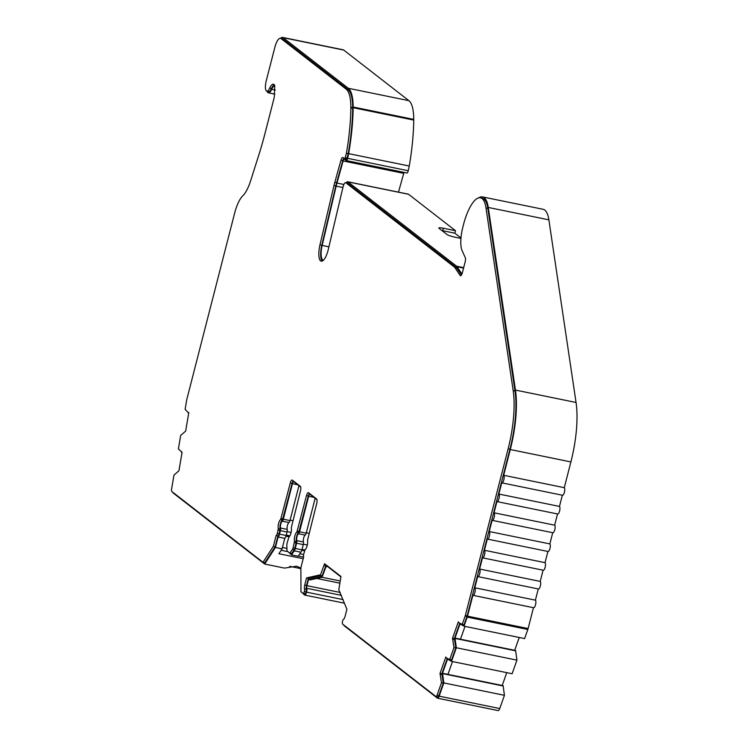 <?xml version="1.0" encoding="UTF-8"?>
<svg xmlns="http://www.w3.org/2000/svg" width="748" height="748" viewBox="0 0 748 748"><rect width="100%" height="100%" fill="white"/><g stroke="black" fill="none" stroke-linecap="round" stroke-linejoin="round"><path stroke-width="1.12" d="M342.911 187.514L336.17 186.14L322.164 245.447A13.043 4.142 -78.4 0 0 323.342 260.267A13.043 4.142 -78.4 0 0 323.379 260.276M336.17 186.14A26.087 8.275 101.6 0 1 336.544 184.625A26.087 8.275 101.6 0 1 336.965 183.064L343.126 160.97A2.609 0.832 101.6 0 1 344.323 159.128A2.609 0.832 101.6 0 1 344.445 159.184L346.202 160.549A2.609 0.832 101.6 0 0 346.324 160.605L406.921 173.003A2.609 0.832 -78.4 0 0 408.165 171.002A2.609 0.832 -78.4 0 0 408.23 170.722L409.259 166.028A109.573 34.773 -78.4 0 0 413.747 120.091A109.713 34.81 101.6 0 0 413.747 119.4L353.149 107.011A39.13 12.417 -78.4 0 0 348.306 88.283L283.127 37.681A13.043 4.142 -78.4 0 0 282.529 37.4A13.043 4.142 -78.4 0 0 280.5 38.316M353.149 107.011A109.713 34.81 -78.4 0 1 353.149 107.703A109.573 34.773 101.6 0 1 348.661 153.639L347.633 158.333A2.609 0.832 101.6 0 1 347.568 158.613A2.609 0.832 101.6 0 1 346.324 160.605M294.506 541.272A5.217 1.655 101.6 0 1 294.815 536.017A5.217 1.655 101.6 0 1 296.853 532.109L306.484 495.615A3.918 1.244 101.6 0 1 308.354 492.623A3.918 1.244 101.6 0 1 308.531 492.708L316.572 498.953A3.918 1.244 101.6 0 1 316.685 503.535L307.493 540.365A5.217 1.655 101.6 0 1 307.176 545.619A5.217 1.655 101.6 0 1 305.137 549.528L303.735 553.988A2.609 0.832 -78.4 0 0 303.669 556.867L300.883 567.723L300.958 591.752L303.034 593.36A2.609 0.832 -78.4 0 0 303.155 593.416A2.609 0.832 -78.4 0 0 304.371 591.5A2.609 0.832 -78.4 0 0 304.511 588.947A3.918 1.244 101.6 0 1 304.745 585.001L306.558 577.933L319.667 574.978L320.275 575.455L324.567 563.74L340.957 576.456L338.797 589.826L346.904 609.255L345.09 616.324A3.918 1.244 101.6 0 1 343.556 619.26A2.609 0.832 -78.4 0 0 342.556 621.139A2.609 0.832 -78.4 0 0 342.659 624.122L435.897 696.5A2.609 0.832 -78.4 0 0 436.009 696.556A2.609 0.832 -78.4 0 0 437.066 695.191L441.479 682.774L440.011 673.434L445.855 656.987L446.229 657.838L449.716 659.586L453.971 647.6L452.503 638.268L458.346 621.812L458.73 622.663L462.199 624.412L465.144 616.128A2.609 0.832 -78.4 0 0 465.34 615.501L508.116 448.884A63.917 20.28 -78.4 0 0 513.175 390.624L485.994 207.991A36.007 11.426 -78.4 0 0 480.412 197.809A36.007 11.426 -78.4 0 0 464.573 220.669A21.57 6.844 -78.4 0 0 463.788 223.484L462.825 227.233A21.57 6.844 -78.4 0 0 462.114 250.636L465.275 257.705A3.918 1.244 101.6 0 1 465.144 261.95L462.367 272.758A3.918 1.244 101.6 0 1 460.506 275.75A3.918 1.244 101.6 0 1 460.179 275.498L454.877 267.569A11.744 3.721 -78.4 0 0 454.429 267.073L345.838 182.774A5.217 1.655 101.6 0 0 345.604 182.662A5.217 1.655 101.6 0 0 343.117 186.654A5.217 1.655 101.6 0 0 343.042 186.963L328.307 249.355A14.352 4.553 -78.4 0 1 321.266 261.174A14.352 4.553 -78.4 0 1 319.966 244.867L333.973 185.56A27.396 8.696 101.6 0 1 334.365 183.971A27.396 8.696 101.6 0 1 334.805 182.334L340.966 160.24A3.918 1.244 101.6 0 1 342.771 157.482A3.918 1.244 101.6 0 1 342.949 157.566L344.772 158.959L346.427 153.218A108.273 34.352 101.6 0 0 350.849 107.936A108.413 34.399 -78.4 0 0 350.849 107.263A37.83 12.005 -78.4 0 0 346.165 89.162L280.986 38.559A11.744 3.721 -78.4 0 0 280.453 38.307A11.744 3.721 -78.4 0 0 274.853 47.292L266.195 81.036A8.48 2.693 -78.4 0 0 266.83 91.163A8.48 2.693 -78.4 0 0 269.682 88.133A11.089 3.516 101.6 0 1 273.403 84.187A11.089 3.516 101.6 0 1 274.778 85.824L274.245 97.427L264.951 133.63A131.751 41.804 101.6 0 1 259.051 154.256L250.627 180.792A27.396 8.696 101.6 0 1 242.801 195.798A24.787 7.863 -78.4 0 0 234.61 213.255L186.841 399.301A2.609 0.832 -78.4 0 0 186.701 399.974L185.121 409.306L188.178 412.634L188.805 412.559L185.663 431.11L180.679 435.439L178.389 448.959L182.082 452.222L178.94 470.773L173.966 475.102L171.591 489.108A2.609 0.832 -78.4 0 0 171.816 491.492L263.006 562.29L273.347 546.349L276.134 535.493A2.609 0.832 -78.4 0 0 277.321 533.483L278.293 528.686A5.217 1.655 101.6 0 1 278.602 523.441A5.217 1.655 101.6 0 1 280.65 519.523L290.28 483.03A3.918 1.244 101.6 0 1 292.141 480.038A3.918 1.244 101.6 0 1 292.318 480.123L300.359 486.368A3.918 1.244 101.6 0 1 300.481 490.95L291.281 527.779A5.217 1.655 101.6 0 1 290.972 533.034A5.217 1.655 101.6 0 1 288.934 536.942L287.082 543.142A2.609 0.832 -78.4 0 0 286.839 545.077L286.989 550.93L289.813 553.118L292.421 549.406A2.609 0.832 -78.4 0 0 293.085 547.807L294.506 541.272L296.32 541.645A5.217 1.655 101.6 0 1 296.629 536.391A5.217 1.655 101.6 0 1 298.676 532.483L308.307 495.989A3.918 1.244 101.6 0 1 309.429 493.409M263.006 562.29L264.82 562.664L275.161 546.713L277.957 535.858A2.609 0.832 -78.4 0 0 279.135 533.857L280.107 529.06A5.217 1.655 101.6 0 1 280.425 523.806A5.217 1.655 101.6 0 1 282.464 519.897L292.094 483.404A3.918 1.244 101.6 0 1 293.225 480.824M322.229 261.061A14.352 4.553 101.6 0 1 321.79 245.241L335.796 185.934A27.396 8.696 101.6 0 1 336.189 184.345A27.396 8.696 101.6 0 1 336.628 182.708L342.78 160.614A3.918 1.244 101.6 0 1 343.856 158.267M461.441 275.049L456.691 267.943A11.744 3.721 -78.4 0 0 456.243 267.447L347.661 183.148A5.217 1.655 -78.4 0 0 347.418 183.036A5.217 1.655 -78.4 0 0 347.156 183.045M303.192 558.709L278.892 553.744L282.071 548.845L284.764 538.354L278.097 536.989A3.918 1.244 -78.4 0 0 279.5 534.137L280.397 530.65A2.609 0.832 -78.4 0 0 280.547 528.032A3.918 1.244 101.6 0 1 280.781 524.086A3.918 1.244 101.6 0 1 282.314 521.16A2.609 0.832 -78.4 0 0 283.333 519.196L292.449 483.685A2.609 0.832 101.6 0 1 293.693 481.684A2.609 0.832 101.6 0 1 293.814 481.74L300.743 487.116M284.764 538.354A3.918 1.244 -78.4 0 0 286.166 535.503L287.064 532.015A2.609 0.832 -78.4 0 0 287.213 529.388A3.918 1.244 101.6 0 1 287.447 525.451A3.918 1.244 101.6 0 1 288.98 522.515A2.609 0.832 -78.4 0 0 290 520.561L298.948 485.723M288.326 551.968L291.458 554.857L294.263 550.865A3.918 1.244 -78.4 0 0 295.264 548.452L296.601 543.235A2.609 0.832 -78.4 0 0 296.76 540.608A3.918 1.244 101.6 0 1 296.993 536.671A3.918 1.244 101.6 0 1 298.527 533.735A2.609 0.832 -78.4 0 0 299.546 531.781L308.662 496.27A2.609 0.832 101.6 0 1 309.906 494.269A2.609 0.832 101.6 0 1 310.027 494.325L316.946 499.701M315.151 498.308L306.213 533.146A2.609 0.832 101.6 0 1 305.193 535.101A3.918 1.244 -78.4 0 0 303.66 538.036A3.918 1.244 -78.4 0 0 303.426 541.973A2.609 0.832 101.6 0 1 303.267 544.6L301.93 549.817A3.918 1.244 101.6 0 1 300.93 552.22L298.125 556.222L291.458 554.857M172.938 492.362A3.918 1.244 -78.4 0 0 173.312 493.119L264.661 564.039L284.567 568.106L296.554 566.189L300.883 568.087M267.139 91.219A9.78 3.104 -78.4 0 0 268.392 92.808A9.78 3.104 -78.4 0 0 271.674 89.321A9.78 3.104 101.6 0 1 274.778 85.814M307.325 545.021L303.361 544.207M291.112 532.436L287.148 531.622M286.923 548.406L282.417 547.489M292.833 520.73L290.102 520.169M281.136 550.276L287.943 551.669M303.613 554.539L299.845 553.772M309.046 533.315L306.306 532.754M502.207 685.477L506.761 672.658M514.699 650.302L519.252 637.483M339.779 583.15L316.722 578.438M300.883 568.63L289.654 566.33M460.983 237.967L454.84 233.198L442.723 230.721A6.526 0.954 -165.6 0 0 441.918 230.571M298.256 556.045L303.604 557.138M298.976 568.237A13.698 2.01 -165.6 0 1 300.883 568.966M343.771 624.991A3.918 1.244 -78.4 0 0 344.155 625.739L437.393 698.127A3.918 1.244 -78.4 0 0 437.571 698.211A3.918 1.244 -78.4 0 0 439.151 696.154L443.845 682.933L442.498 673.265L447.528 659.091L451.512 661.363L456.345 647.759L454.99 638.091L460.029 623.916L463.994 626.188L467.229 617.1A3.918 1.244 -78.4 0 0 467.509 616.156L472.876 595.268A3.918 1.244 -78.4 0 0 473.054 595.352A3.918 1.244 -78.4 0 0 474.989 592.061A3.918 1.244 -78.4 0 0 474.802 587.769L477.692 576.521A3.918 1.244 -78.4 0 0 477.869 576.605A3.918 1.244 -78.4 0 0 479.805 573.314A3.918 1.244 -78.4 0 0 479.618 569.022L482.507 557.774A3.918 1.244 -78.4 0 0 482.684 557.858A3.918 1.244 -78.4 0 0 484.62 554.567A3.918 1.244 -78.4 0 0 484.433 550.276L487.313 539.028A3.918 1.244 -78.4 0 0 487.5 539.112A3.918 1.244 -78.4 0 0 489.435 535.82A3.918 1.244 -78.4 0 0 489.239 531.529L492.128 520.281A3.918 1.244 -78.4 0 0 492.306 520.365A3.918 1.244 -78.4 0 0 494.241 517.074A3.918 1.244 -78.4 0 0 494.054 512.782L496.943 501.534A3.918 1.244 -78.4 0 0 497.121 501.618A3.918 1.244 -78.4 0 0 499.056 498.327A3.918 1.244 -78.4 0 0 498.869 494.035L501.758 482.787A3.918 1.244 -78.4 0 0 501.936 482.871A3.918 1.244 -78.4 0 0 503.872 479.58A3.918 1.244 -78.4 0 0 503.685 475.289L510.295 449.529A65.226 20.692 -78.4 0 0 515.456 390.082L488.276 207.448A37.316 11.837 -78.4 0 0 482.488 196.902A37.316 11.837 -78.4 0 0 478.701 197.855M461.946 274.049L457.065 266.746A13.043 4.142 -78.4 0 0 456.57 266.195L347.979 181.895L408.576 194.284L455.485 230.702L443.358 228.224A6.526 0.954 14.4 0 0 438.842 228A6.526 0.954 14.4 0 0 439.104 228.383L447.024 234.535A6.526 0.954 14.4 0 0 454.887 237.172L460.955 238.406M455.485 230.702L454.84 233.198M282.529 37.4L343.126 49.789A13.043 4.142 101.6 0 1 343.725 50.069L408.904 100.671A39.13 12.417 101.6 0 1 413.747 119.4M346.455 160.605L406.8 172.947A2.609 0.832 -78.4 0 0 406.921 173.003M404.06 172.414A2.609 0.832 -78.4 0 0 403.724 173.358L398.488 192.143M408.576 194.284A6.526 2.066 -78.4 0 0 408.277 194.143L347.68 181.755A6.526 2.066 101.6 0 1 347.979 181.895M482.488 196.902L543.095 209.29A37.316 11.837 101.6 0 1 548.873 219.837L576.054 402.471A65.226 20.692 101.6 0 1 570.892 461.927L564.282 487.677A3.918 1.244 101.6 0 1 564.469 491.978A3.918 1.244 101.6 0 1 562.533 495.26A3.918 1.244 101.6 0 1 562.356 495.176M562.346 495.223L559.467 506.424A3.918 1.244 101.6 0 1 559.654 510.725A3.918 1.244 101.6 0 1 557.718 514.007A3.918 1.244 101.6 0 1 557.54 513.923M557.531 513.97L554.651 525.171A3.918 1.244 101.6 0 1 554.838 529.472A3.918 1.244 101.6 0 1 552.903 532.754A3.918 1.244 101.6 0 1 552.725 532.67M552.716 532.716L549.836 543.918A3.918 1.244 101.6 0 1 550.032 548.219A3.918 1.244 101.6 0 1 548.097 551.5A3.918 1.244 101.6 0 1 547.91 551.416M547.901 551.463L545.03 562.664A3.918 1.244 101.6 0 1 545.217 566.965A3.918 1.244 101.6 0 1 543.282 570.247A3.918 1.244 101.6 0 1 543.104 570.163M543.085 570.21L540.215 581.411A3.918 1.244 101.6 0 1 540.402 585.712A3.918 1.244 101.6 0 1 538.466 588.994A3.918 1.244 101.6 0 1 538.289 588.91M538.28 588.957L535.4 600.158A3.918 1.244 101.6 0 1 535.587 604.459A3.918 1.244 101.6 0 1 533.651 607.741A3.918 1.244 101.6 0 1 533.474 607.657M533.464 607.703L528.116 628.544A3.918 1.244 101.6 0 1 527.826 629.489L524.6 638.577L463.994 626.188M465.004 626.394L460.45 639.213L515.587 650.48L516.943 660.147L512.109 673.752L451.512 661.363M452.503 661.569L447.949 674.387L503.095 685.654L504.442 695.322L499.748 708.543A3.918 1.244 101.6 0 1 498.168 710.6A3.918 1.244 101.6 0 1 497.99 710.516M340.097 580.962L322.033 577.269L326.427 565.638L340.854 576.839M321.219 576.643L322.033 577.269L310.317 579.878L308.503 579.513L321.219 576.643M302.295 592.79L304.529 594.987A3.918 1.244 -78.4 0 0 304.707 595.071A3.918 1.244 -78.4 0 0 306.549 592.145A3.918 1.244 -78.4 0 0 306.764 588.283A2.609 0.832 101.6 0 1 306.923 585.656L308.503 579.513M264.661 564.039L275.404 547.48L278.097 536.989M282.071 548.845L275.404 547.48M460.45 639.213L454.99 638.091M515.746 650.844L455.149 638.455M447.949 674.387L442.498 673.265M503.254 686.019L442.657 673.63M327.811 566.713L326.231 566.386M462.199 624.412L464.022 624.786L466.967 616.502A2.609 0.832 -78.4 0 0 467.154 615.875L509.93 449.258A63.917 20.28 -78.4 0 0 514.989 390.998L487.808 208.355A36.007 11.426 -78.4 0 0 482.236 198.183L480.412 197.809M449.716 659.586L451.53 659.96L455.794 647.974L454.326 638.633L459.805 623.206M436.14 696.556L437.711 696.874A2.609 0.832 -78.4 0 0 437.832 696.93A2.609 0.832 -78.4 0 0 438.88 695.565L443.293 683.148L441.825 673.808L447.304 658.38M320.275 575.455L322.098 575.82L326.165 564.974M303.286 593.416L304.847 593.734A2.609 0.832 -78.4 0 0 304.969 593.79A2.609 0.832 -78.4 0 0 306.194 591.864A2.609 0.832 -78.4 0 0 306.334 589.312A3.918 1.244 101.6 0 1 306.568 585.375L308.382 578.307L320.677 575.53M289.813 553.118L291.627 553.492L294.235 549.78A2.609 0.832 -78.4 0 0 294.899 548.172L296.32 541.645M266.83 91.163L268.654 91.537A8.48 2.693 -78.4 0 0 271.496 88.507A11.089 3.516 101.6 0 1 274.236 84.758M344.837 158.959L346.586 159.333L348.25 153.592A108.273 34.352 -78.4 0 0 352.663 108.301A108.413 34.399 -78.4 0 0 352.663 107.637A37.83 12.005 -78.4 0 0 347.979 89.526L282.8 38.933A11.744 3.721 -78.4 0 0 282.267 38.681L280.453 38.307M188.767 412.756L188.178 412.634L188.692 413.195M182.054 452.418L181.465 452.297L181.979 452.858M346.202 182.783A6.526 2.066 101.6 0 1 347.68 181.755M348.25 153.592L346.427 153.218M352.663 108.301L350.849 107.936M275.161 546.713L273.347 546.349M277.957 535.858L276.134 535.493M306.194 591.864L304.371 591.5M308.382 578.307L306.558 577.933M325.922 565.899L324.108 565.525M443.293 683.148L441.479 682.774M442.208 674.659L440.385 674.294M441.825 673.808L440.011 673.434M455.794 647.974L453.971 647.6M454.7 639.484L452.886 639.119M454.326 638.633L452.503 638.268M353.149 107.703L413.747 120.091M348.661 153.639L409.259 166.028M564.282 487.677L503.685 475.289M559.467 506.424L498.869 494.035M554.651 525.171L494.054 512.782M549.836 543.918L489.239 531.529M545.03 562.664L484.433 550.276M540.215 581.411L479.618 569.022M535.4 600.158L474.802 587.769M516.943 660.147L456.345 647.759M504.442 695.322L443.845 682.933M343.089 599.615L306.549 592.145M322.164 245.447L328.905 246.821M347.633 158.333L408.23 170.722M280.107 529.06L278.293 528.686M335.796 185.934L333.973 185.56M347.661 183.148L345.838 182.774M287.213 529.388L280.547 528.032M303.426 541.973L296.76 540.608M275.283 90.059L271.674 89.321M289.887 535.849L286.269 535.11M304.548 550.809L301.809 550.248M304.801 549.995L302.033 549.425M456.243 267.447L454.429 267.073M443.358 228.224L442.723 230.721M340.265 592.472L306.923 585.656M463.676 267.653L456.57 266.195M313.908 497.336L308.662 496.27M306.213 533.146L299.546 531.781M305.193 535.101L298.527 533.735M303.267 544.6L296.601 543.235M301.93 549.817L295.264 548.452M300.93 552.22L294.263 550.865M297.695 484.76L292.449 483.685M290 520.561L283.333 519.196M288.98 522.515L282.314 521.16M287.064 532.015L280.397 530.65M286.166 535.503L279.5 534.137M341.415 595.361L306.764 588.283M321.79 245.241L319.966 244.867M336.628 182.708L334.805 182.334M342.78 160.614L340.966 160.24M347.24 158.193L345.426 157.819M352.663 107.637L350.849 107.263M347.979 89.526L346.165 89.162M282.8 38.933L280.986 38.559M271.496 88.507L269.682 88.133M279.135 533.857L277.321 533.483M280.033 530.379L278.219 530.005M282.464 519.897L280.65 519.523M282.978 518.916L281.154 518.551M292.094 483.404L290.28 483.03M294.235 549.78L292.421 549.406M294.899 548.172L293.085 547.807M296.245 542.955L294.422 542.59M298.676 532.483L296.853 532.109M299.181 531.501L297.367 531.136M308.307 495.989L306.484 495.615M306.334 589.312L304.511 588.947M306.568 585.375L304.745 585.001M438.88 695.565L437.066 695.191M466.967 616.502L465.144 616.128M467.154 615.875L465.34 615.501M509.93 449.258L508.116 448.884M514.989 390.998L513.175 390.624M487.808 208.355L485.994 207.991M460.908 275.647L460.179 275.498M456.691 267.943L454.877 267.569M343.725 50.069L283.127 37.681M408.904 100.671L348.306 88.283M403.724 173.358L343.126 160.97M343.874 184.476L336.965 183.064M463.573 268.074L457.065 266.746M548.873 219.837L488.276 207.448M576.054 402.471L515.456 390.082M570.892 461.927L510.295 449.529M528.116 628.544L467.509 616.156M527.826 629.489L467.229 617.1M499.748 708.543L439.151 696.154M347.418 183.036L345.604 182.662M274.918 94.145L268.392 92.808M289.121 536.821L285.97 536.176M346.586 159.333L344.772 158.959M304.969 593.79L303.155 593.416M437.832 696.93L436.009 696.556M562.533 495.26L501.936 482.871M557.718 514.007L497.121 501.618M552.903 532.754L492.306 520.365M548.097 551.5L487.5 539.112M543.282 570.247L482.684 557.858M538.466 588.994L477.869 576.605M533.651 607.741L473.054 595.352M498.168 710.6L437.571 698.211M344.51 603.206L304.707 595.071"/></g></svg>
